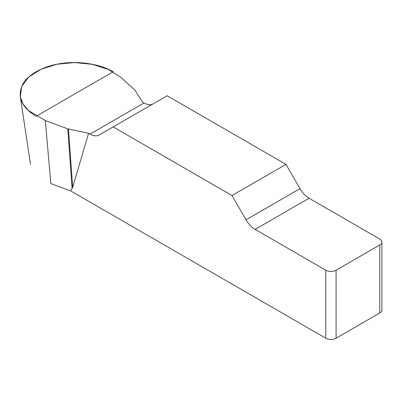<?xml version="1.0" encoding="UTF-8"?>
<svg xmlns="http://www.w3.org/2000/svg" width="402" height="402" viewBox="0 0 402 402"><rect width="100%" height="100%" fill="white"/><g stroke="black" fill="none" stroke-linecap="round" stroke-linejoin="round"><path stroke-width="0.6" d="M153.067 103.872A18.17 10.492 60 0 1 144.027 102.947L142.559 102.098L134.881 90.073L120.59 77.119L108.399 69.471L92.289 64.335L74.46 62.556L56.908 64.255L41.11 69.204L28.733 76.998L21.663 86.425L20.306 96.761L22.934 103.852L28.336 110.434L45.325 120.575L67.762 128.826L88.591 133.258L90.063 134.102A18.17 10.492 -120 0 0 99.148 135.002L167.126 95.756L285.978 164.373L232.009 195.528L246.024 219.804A18.17 10.492 -120 0 0 255.109 229.396L325.806 270.209A7.266 4.196 0 0 0 336.087 270.209L336.087 338.213A7.266 4.196 180 0 1 325.806 338.213L70.606 190.875L72.697 187.252L88.591 133.258M381.9 242.019L381.9 310.027A7.266 4.196 180 0 1 379.769 312.992L379.769 244.989A7.266 4.196 0 0 0 381.9 242.019A7.266 4.196 0 0 0 379.769 239.054L309.078 198.236A18.17 10.492 60 0 1 299.992 188.649L285.978 164.373M232.009 195.528L113.163 126.911M45.325 120.575L50.818 183.598L70.606 190.875M379.769 312.992L336.087 338.213M379.769 244.989L336.087 270.209M67.762 128.826L72.109 188.684M68.471 129.027L72.697 187.252M36.069 116.284C22.035 107.595 17.331 97.46 21.959 85.882C26.256 75.516 42.547 66.109 60.506 63.632C78.204 60.591 100.46 64.039 113.163 71.777L36.069 116.284M325.806 338.213L325.806 270.209M246.024 219.804L299.992 188.649M309.078 198.236L255.109 229.396M90.063 134.102L144.027 102.947M30.497 164.252L20.306 96.761"/></g></svg>
